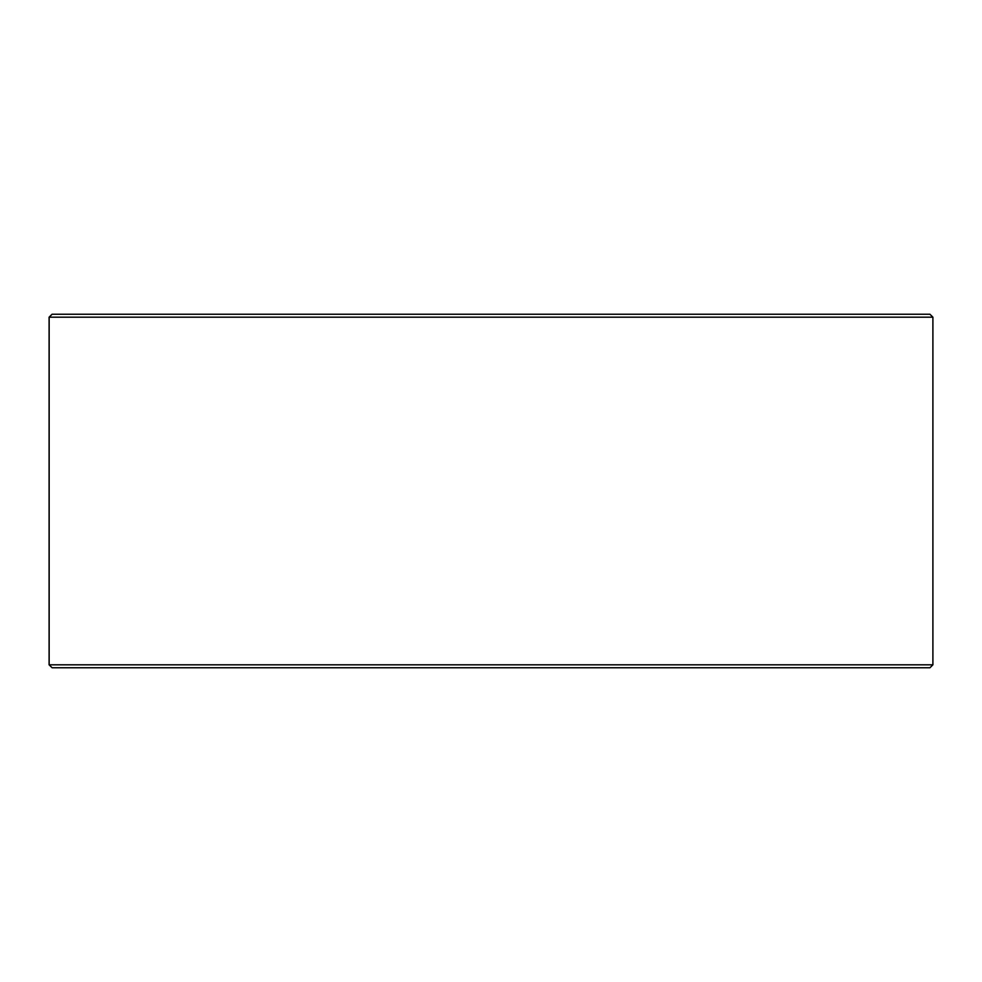 <?xml version="1.0" encoding="UTF-8"?>
<svg xmlns="http://www.w3.org/2000/svg" width="982" height="982" viewBox="0 0 982 982"><rect width="100%" height="100%" fill="white"/><g stroke="black" fill="none" stroke-linecap="round" stroke-linejoin="round"><path stroke-width="1.47" d="M49.161 664.814L52.107 667.76L49.1 664.814L49.1 317.186L52.046 314.24L929.954 314.24L932.9 317.186L49.161 317.186L49.161 664.814L932.9 664.814L932.9 317.186M52.107 314.24L49.161 317.186M52.107 667.76L929.954 667.76L932.9 664.814"/></g></svg>
